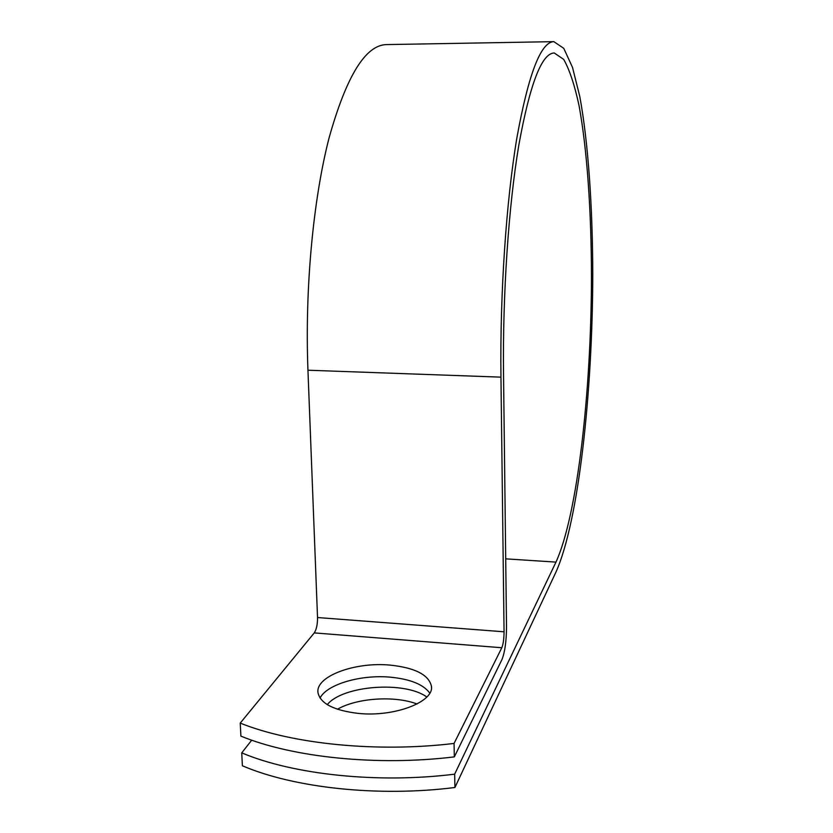 <?xml version="1.0" encoding="UTF-8"?>
<svg xmlns="http://www.w3.org/2000/svg" width="833" height="833" viewBox="0 0 833 833"><rect width="100%" height="100%" fill="white"/><g stroke="black" fill="none" stroke-linecap="round" stroke-linejoin="round"><path stroke-width="1.25" d="M358.273 713.402C394.519 717.265 434.316 701.782 431.442 686.225C428.756 674.782 415.001 667.743 390.167 665.119C355.285 661.652 315.207 676.25 317.998 692.754C320.434 703.573 333.856 710.455 358.273 713.402M429.786 693.118C423.435 684.455 410.346 679.145 390.51 677.187C361.22 674.397 327.067 684.132 320.028 698.033M327.286 704.624C342.738 685.372 404.859 680.79 426.808 697.013M251.712 740.173L241.737 752.865C293.487 774.69 377.922 783.738 454.662 774.169L555.975 562.108C577.623 514.607 591.263 390.823 591.472 276.733C591.347 211.436 587.182 149.857 579.039 105.552C574.635 85.081 569.522 69.691 563.702 59.393L554.247 52.968C541.742 53.281 529.955 83.894 518.876 144.827C508.651 205.532 502.58 293.716 503.528 374.236L506.516 626.968C506.402 641.295 504.892 652.156 501.966 659.549L454.329 756.885C377.38 766.287 292.737 757.457 240.893 736.122L240.237 723.096C292.154 744.067 376.964 752.709 454.058 743.442L501.82 647.741C503.257 644.169 503.996 638.859 504.059 631.799L500.956 377.141C499.925 293.039 506.277 200.795 516.96 137.424C528.538 73.887 540.836 41.962 553.851 41.65L563.754 48.335L572.49 67.338L579.789 96.513C588.285 142.682 592.617 206.657 592.763 274.421C592.596 392.76 578.581 521.468 556.017 571.948L454.922 787.497L454.662 774.169M240.237 723.096L314.26 632.903C316.478 629.509 317.571 624.375 317.529 617.534L307.95 370.216C304.784 288.645 313.198 199.368 329.077 137.893C346.382 76.188 365.479 45.097 386.366 44.597L553.851 41.65M337.438 709.247C357.097 697.887 394.884 695.451 417.031 704M241.737 752.865L242.393 765.777C294.059 787.966 378.338 797.191 454.922 787.497M454.329 756.885L454.058 743.442M505.714 558.849L555.975 562.108M314.26 632.903L501.82 647.741M317.529 617.534L504.059 631.799M307.95 370.216L500.956 377.141M431.473 687.496L431.442 686.225"/></g></svg>

